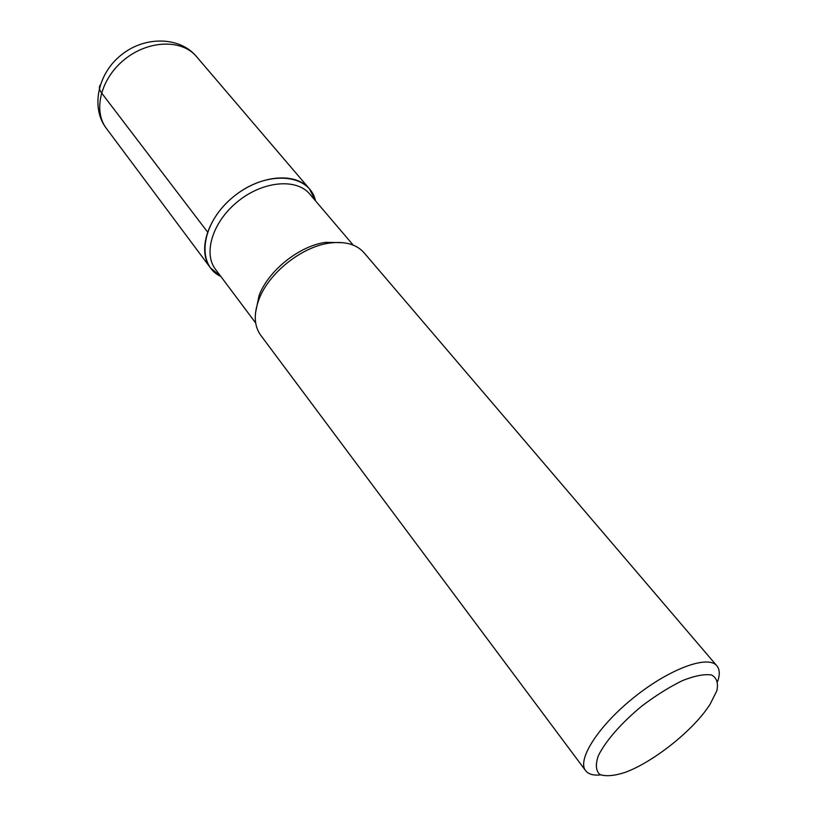 <?xml version="1.0" encoding="UTF-8"?>
<svg xmlns="http://www.w3.org/2000/svg" width="817" height="817" viewBox="0 0 817 817"><rect width="100%" height="100%" fill="white"/><g stroke="black" fill="none" stroke-linecap="round" stroke-linejoin="round"><path stroke-width="1.23" d="M255.68 322.991L215.504 269.334C202.851 253.066 212.88 221.213 238.207 201.145C263.38 180.863 296.663 178.126 309.735 194.068L353.189 245.1M309.398 188.778C295.621 172.019 260.643 174.838 234.213 196.131C207.6 217.21 197.122 250.696 210.418 267.843L220.845 276.463C195.386 264.688 201.207 222.112 234.213 196.131C266.832 169.691 309.653 173.418 315.515 200.849L309.398 188.778L196.468 56.557C182.099 39.206 148.796 39.9 124.848 59.212C100.716 78.309 92.678 110.632 106.424 128.473C90.769 108.395 97.243 73.908 121.273 54.964C144.946 35.642 180.108 36.663 196.468 56.557M255.517 312.788L259.06 295.58C268.272 270.672 299.369 245.835 325.697 242.343L343.273 242.7M600.577 774.914C593.367 775.629 588.383 774.22 585.626 770.676L260.705 335.236C254.107 326.003 253.536 314.045 258.979 299.349C268.722 273.072 301.616 246.795 329.384 243.109C344.927 241.035 356.478 244.242 364.025 252.719L716.877 665.835C719.726 669.317 720.002 674.485 717.704 681.358M706.664 709.258C688.884 733.932 651.343 762.955 624.811 772.494C614.016 775.925 605.683 776.589 599.821 774.506C595.828 770.758 595.327 764.518 598.31 755.807C605.346 741.336 621.257 723.045 641.631 706.225C655.663 695.594 669.307 687.036 682.573 680.561C694.828 675.741 704.499 673.882 711.587 674.985C716.734 677.804 718.49 683.063 716.846 690.753L709.993 704.448L706.664 709.258M585.626 770.676C576.7 759.759 598.667 725.496 634.36 697.105C669.93 668.572 708.206 654.723 716.877 665.835M207.498 231.957L101.492 92.832C99.266 89.829 98.826 87.235 100.185 85.029M258.979 299.349L259.06 295.58M329.394 243.098L325.707 242.343M210.418 267.833L106.424 128.473"/></g></svg>
